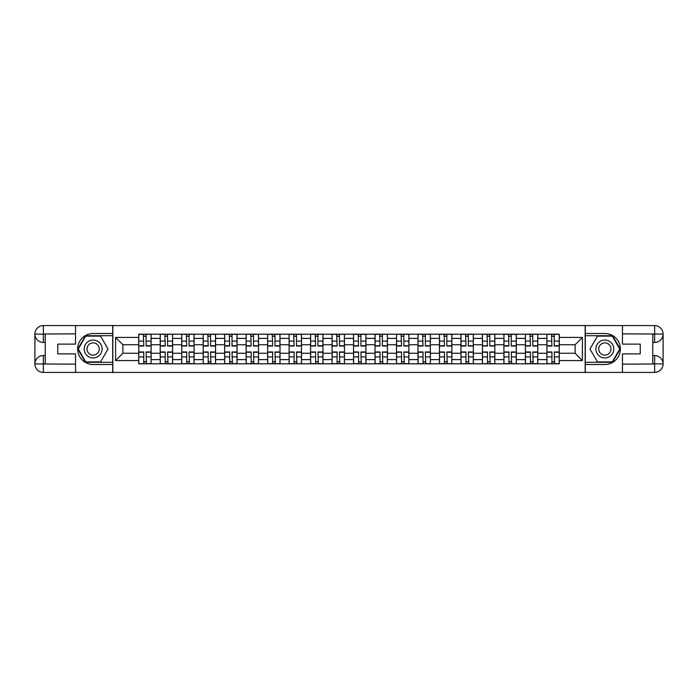 <?xml version="1.0" encoding="UTF-8"?>
<svg xmlns="http://www.w3.org/2000/svg" width="698" height="698" viewBox="0 0 698 698"><rect width="100%" height="100%" fill="white"/><g stroke="black" fill="none" stroke-linecap="round" stroke-linejoin="round"><path stroke-width="1.05" d="M71.807 372.409L626.193 372.409M626.193 325.591L71.807 325.591M160.208 363.806L160.208 338.399L151.117 338.399L151.117 363.806M151.117 338.399L151.117 334.194M160.208 338.399L160.208 334.194M172.607 334.194L172.607 363.806M181.689 363.806L181.689 334.194M194.088 334.194L194.088 363.806M203.17 363.806L203.17 334.194M215.569 334.194L215.569 363.806M224.651 363.806L224.651 334.194M237.05 334.194L237.05 363.806M246.132 363.806L246.132 334.194M258.53 334.194L258.53 363.806M267.622 363.806L267.622 334.194M280.011 334.194L280.011 363.806M289.103 363.806L289.103 334.194M301.492 334.194L301.492 363.806M310.584 363.806L310.584 334.194M322.973 334.194L322.973 363.806M332.065 363.806L332.065 334.194M344.454 334.194L344.454 363.806M353.546 363.806L353.546 334.194M365.935 334.194L365.935 363.806M375.027 363.806L375.027 334.194M387.416 334.194L387.416 363.806M396.508 363.806L396.508 334.194M408.897 334.194L408.897 363.806M417.989 363.806L417.989 334.194M430.378 334.194L430.378 363.806M439.47 363.806L439.47 334.194M451.868 334.194L451.868 363.806M460.95 363.806L460.95 334.194M473.349 334.194L473.349 363.806M482.431 363.806L482.431 334.194M494.83 334.194L494.83 363.806M503.912 363.806L503.912 334.194M516.311 334.194L516.311 363.806M525.393 363.806L525.393 334.194M537.792 334.194L537.792 363.806M546.883 363.806L546.883 334.194M546.883 353.267L537.792 353.267M525.393 353.267L516.311 353.267M503.912 353.267L494.83 353.267M482.431 353.267L473.349 353.267M460.95 353.267L451.868 353.267M439.47 353.267L430.378 353.267M417.989 353.267L408.897 353.267M396.508 353.267L387.416 353.267M375.027 353.267L365.935 353.267M353.546 353.267L344.454 353.267M332.065 353.267L322.973 353.267M310.584 353.267L301.492 353.267M289.103 353.267L280.011 353.267M267.622 353.267L258.53 353.267M246.132 353.267L237.05 353.267M224.651 353.267L215.569 353.267M203.17 353.267L194.088 353.267M181.689 353.267L172.607 353.267M160.208 353.267L151.117 353.267M546.883 344.733L537.792 344.733M525.393 344.733L516.311 344.733M503.912 344.733L494.83 344.733M482.431 344.733L473.349 344.733M460.95 344.733L451.868 344.733M439.47 344.733L430.378 344.733M417.989 344.733L408.897 344.733M396.508 344.733L387.416 344.733M375.027 344.733L365.935 344.733M353.546 344.733L344.454 344.733M332.065 344.733L322.973 344.733M310.584 344.733L301.492 344.733M289.103 344.733L280.011 344.733M267.622 344.733L258.53 344.733M246.132 344.733L237.05 344.733M224.651 344.733L215.569 344.733M203.17 344.733L194.088 344.733M181.689 344.733L172.607 344.733M160.208 344.733L151.117 344.733M122.892 353.267L138.728 353.267L138.728 344.733L122.892 344.733L122.892 353.267L115.598 360.569L115.598 337.431L138.728 337.431L138.728 344.733M559.273 344.733L559.273 353.267L575.108 353.267L575.108 344.733L559.273 344.733L559.273 334.194L138.728 334.194L138.728 337.431M559.273 337.431L582.402 337.431L582.402 360.569L559.273 360.569L559.273 353.267M138.728 353.267L138.728 363.806L559.273 363.806L559.273 360.569M138.728 360.569L115.598 360.569M585.16 372.619L585.16 325.381M112.84 372.619L112.84 325.381M146.091 361.739L143.753 361.739M143.753 336.262L146.091 336.262M167.572 361.739L165.234 361.739M165.234 336.262L167.572 336.262M189.062 361.739L186.715 361.739M186.715 336.262L189.062 336.262M210.543 361.739L208.196 361.739M208.196 336.262L210.543 336.262M232.024 361.739L229.677 361.739M229.677 336.262L232.024 336.262M253.505 361.739L251.158 361.739M251.158 336.262L253.505 336.262M274.986 361.739L272.648 361.739M272.648 336.262L274.986 336.262M296.467 361.739L294.128 361.739M294.128 336.262L296.467 336.262M317.948 361.739L315.609 361.739M315.609 336.262L317.948 336.262M339.429 361.739L337.09 361.739M337.09 336.262L339.429 336.262M360.91 361.739L358.571 361.739M358.571 336.262L360.91 336.262M382.391 361.739L380.052 361.739M380.052 336.262L382.391 336.262M403.872 361.739L401.533 361.739M401.533 336.262L403.872 336.262M425.352 361.739L423.014 361.739M423.014 336.262L425.352 336.262M446.842 361.739L444.495 361.739M444.495 336.262L446.842 336.262M468.323 361.739L465.976 361.739M465.976 336.262L468.323 336.262M489.804 361.739L487.457 361.739M487.457 336.262L489.804 336.262M511.285 361.739L508.938 361.739M508.938 336.262L511.285 336.262M532.766 361.739L530.428 361.739M530.428 336.262L532.766 336.262M554.247 361.739L551.909 361.739M551.909 336.262L554.247 336.262M115.598 337.431L122.892 344.733M575.108 353.267L582.402 360.569M575.108 344.733L582.402 337.431M146.091 346.042L146.091 334.333L151.056 334.333L151.056 346.042L146.091 346.042M143.753 336.122L146.091 336.122M141.554 334.333L138.797 334.333L138.797 346.042L143.753 346.042L143.343 334.333M138.797 334.333L146.51 334.333M143.753 351.958L143.753 363.667L138.797 363.667L138.797 351.958L143.753 351.958M146.091 361.878L143.753 361.878M143.343 363.667L151.056 363.667L151.056 351.958L146.091 351.958L146.51 363.667M167.572 346.042L167.572 334.333L172.537 334.333L172.537 346.042L167.572 346.042M165.234 336.122L167.572 336.122M167.991 334.333L160.278 334.333L160.278 346.042L165.234 346.042L164.824 334.333M189.062 346.042L189.062 334.333L194.018 334.333L194.018 346.042L189.062 346.042M186.715 336.122L189.062 336.122M189.472 334.333L181.759 334.333L181.759 346.042L186.715 346.042L186.305 334.333M45.23 342.456L43.372 342.456A8.472 8.472 0 0 1 34.9 334.063A8.472 8.472 0 0 1 43.372 325.591L112.701 325.591L112.701 333.504L93.148 333.504A15.496 15.496 0 0 0 77.653 349A15.496 15.496 0 0 0 93.148 364.496L112.701 364.496L112.701 372.409L43.372 372.409A8.472 8.472 0 0 1 34.9 363.937A8.472 8.472 0 0 1 43.372 355.544L45.23 355.544M112.701 364.496L112.701 333.504M75.524 325.591L75.524 344.114L57.76 344.114L57.76 353.886L75.524 353.886L75.524 372.409M43.372 342.456A8.472 8.472 0 0 1 34.9 334.063L43.372 334.194L43.372 342.456A8.472 8.472 0 0 1 34.9 334.063L34.9 363.937L75.524 364.147M43.372 364.147L43.372 372.409A8.472 8.472 0 0 1 34.9 363.937A8.472 8.472 0 0 1 43.372 355.544L43.372 363.806L45.23 363.806L45.23 334.194L43.372 334.194M112.701 335.712L85.479 335.712L77.801 349L85.479 362.288L112.701 362.288M652.77 355.544L654.628 355.544A8.472 8.472 0 0 1 663.1 363.937A8.472 8.472 0 0 1 654.628 372.409L585.299 372.409L585.299 364.496L604.852 364.496A15.496 15.496 0 0 0 620.348 349A15.496 15.496 0 0 0 604.852 333.504L585.299 333.504L585.299 325.591L654.628 325.591A8.472 8.472 0 0 1 663.1 334.063A8.472 8.472 0 0 1 654.628 342.456L652.77 342.456M585.299 333.504L585.299 364.496M622.476 372.409L622.476 353.886L640.24 353.886L640.24 344.114L622.476 344.114L622.476 325.591M654.628 355.544A8.472 8.472 0 0 1 663.1 363.937L654.628 363.806L654.628 355.544A8.472 8.472 0 0 1 663.1 363.937L663.1 334.063L622.476 333.853M654.628 333.853L654.628 325.591A8.472 8.472 0 0 1 663.1 334.063A8.472 8.472 0 0 1 654.628 342.456L654.628 334.194L652.77 334.194L652.77 363.806L654.628 363.806M585.299 362.288L612.521 362.288L620.199 349L612.521 335.712L585.299 335.712M84.196 349A8.952 8.952 0 0 0 93.148 357.952A8.952 8.952 0 0 0 102.1 349A8.952 8.952 0 0 0 93.148 340.048A8.952 8.952 0 0 0 84.196 349M87.023 349A6.125 6.125 0 0 0 93.148 355.125A6.125 6.125 0 0 0 99.273 349A6.125 6.125 0 0 0 93.148 342.875A6.125 6.125 0 0 0 87.023 349M100.582 336.122L108.016 349L100.582 361.878L85.714 361.878L78.281 349L85.714 336.122L100.582 336.122M595.9 349A8.952 8.952 0 0 0 604.852 357.952A8.952 8.952 0 0 0 613.804 349A8.952 8.952 0 0 0 604.852 340.048A8.952 8.952 0 0 0 595.9 349M598.727 349A6.125 6.125 0 0 0 604.852 355.125A6.125 6.125 0 0 0 610.977 349A6.125 6.125 0 0 0 604.852 342.875A6.125 6.125 0 0 0 598.727 349M612.286 336.122L619.719 349L612.286 361.878L597.418 361.878L589.985 349L597.418 336.122L612.286 336.122M165.234 351.958L165.234 363.667L160.278 363.667L160.278 351.958L165.234 351.958M167.572 361.878L165.234 361.878M164.824 363.667L172.537 363.667L172.537 351.958L167.572 351.958L167.991 363.667M186.715 351.958L186.715 363.667L181.759 363.667L181.759 351.958L186.715 351.958M189.062 361.878L186.715 361.878M186.305 363.667L194.018 363.667L194.018 351.958L189.062 351.958L189.472 363.667M210.543 346.042L210.543 334.333L215.499 334.333L215.499 346.042L210.543 346.042M208.196 336.122L210.543 336.122M205.997 334.333L203.24 334.333L203.24 346.042L208.196 346.042L207.786 334.333M203.24 334.333L210.953 334.333M232.024 346.042L232.024 334.333L236.98 334.333L236.98 346.042L232.024 346.042M229.677 336.122L232.024 336.122M232.434 334.333L224.721 334.333L224.721 346.042L229.677 346.042L229.267 334.333M253.505 346.042L253.505 334.333L258.461 334.333L258.461 346.042L253.505 346.042M251.158 336.122L253.505 336.122M248.959 334.333L246.202 334.333L246.202 346.042L251.158 346.042L250.748 334.333M246.202 334.333L253.915 334.333M208.196 351.958L208.196 363.667L203.24 363.667L203.24 351.958L208.196 351.958M210.543 361.878L208.196 361.878M207.786 363.667L215.499 363.667L215.499 351.958L210.543 351.958L210.953 363.667M229.677 351.958L229.677 363.667L224.721 363.667L224.721 351.958L229.677 351.958M232.024 361.878L229.677 361.878M229.267 363.667L236.98 363.667L236.98 351.958L232.024 351.958L232.434 363.667M251.158 351.958L251.158 363.667L246.202 363.667L246.202 351.958L251.158 351.958M253.505 361.878L251.158 361.878M255.704 363.667L258.461 363.667L258.461 351.958L253.505 351.958L253.915 363.667M258.461 363.667L250.748 363.667M274.986 346.042L274.986 334.333L279.942 334.333L279.942 346.042L274.986 346.042M272.648 336.122L274.986 336.122M275.396 334.333L267.683 334.333L267.683 346.042L272.648 346.042L272.229 334.333M272.648 351.958L272.648 363.667L267.683 363.667L267.683 351.958L272.648 351.958M274.986 361.878L272.648 361.878M277.185 363.667L279.942 363.667L279.942 351.958L274.986 351.958L275.396 363.667M279.942 363.667L272.229 363.667M296.467 346.042L296.467 334.333L301.423 334.333L301.423 346.042L296.467 346.042M294.128 336.122L296.467 336.122M291.921 334.333L289.164 334.333L289.164 346.042L294.128 346.042L293.71 334.333M289.164 334.333L296.877 334.333M294.128 351.958L294.128 363.667L289.164 363.667L289.164 351.958L294.128 351.958M296.467 361.878L294.128 361.878M298.665 363.667L301.423 363.667L301.423 351.958L296.467 351.958L296.877 363.667M301.423 363.667L293.71 363.667M317.948 346.042L317.948 334.333L322.904 334.333L322.904 346.042L317.948 346.042M315.609 336.122L317.948 336.122M318.358 334.333L310.654 334.333L310.654 346.042L315.609 346.042L315.191 334.333M315.609 351.958L315.609 363.667L310.654 363.667L310.654 351.958L315.609 351.958M317.948 361.878L315.609 361.878M320.155 363.667L322.904 363.667L322.904 351.958L317.948 351.958L318.358 363.667M322.904 363.667L315.191 363.667M339.429 346.042L339.429 334.333L344.384 334.333L344.384 346.042L339.429 346.042M337.09 336.122L339.429 336.122M339.839 334.333L332.135 334.333L332.135 346.042L337.09 346.042L336.672 334.333M337.09 351.958L337.09 363.667L332.135 363.667L332.135 351.958L337.09 351.958M339.429 361.878L337.09 361.878M341.636 363.667L344.384 363.667L344.384 351.958L339.429 351.958L339.839 363.667M344.384 363.667L336.672 363.667M360.91 346.042L360.91 334.333L365.865 334.333L365.865 346.042L360.91 346.042M358.571 336.122L360.91 336.122M356.364 334.333L353.616 334.333L353.616 346.042L358.571 346.042L358.161 334.333M353.616 334.333L361.328 334.333M382.391 346.042L382.391 334.333L387.346 334.333L387.346 346.042L382.391 346.042M380.052 336.122L382.391 336.122M377.845 334.333L375.096 334.333L375.096 346.042L380.052 346.042L379.642 334.333M375.096 334.333L382.809 334.333M403.872 346.042L403.872 334.333L408.836 334.333L408.836 346.042L403.872 346.042M401.533 336.122L403.872 336.122M404.29 334.333L396.577 334.333L396.577 346.042L401.533 346.042L401.123 334.333M425.352 346.042L425.352 334.333L430.317 334.333L430.317 346.042L425.352 346.042M423.014 336.122L425.352 336.122M425.771 334.333L418.058 334.333L418.058 346.042L423.014 346.042L422.604 334.333M446.842 346.042L446.842 334.333L451.798 334.333L451.798 346.042L446.842 346.042M444.495 336.122L446.842 336.122M447.252 334.333L439.539 334.333L439.539 346.042L444.495 346.042L444.085 334.333M468.323 346.042L468.323 334.333L473.279 334.333L473.279 346.042L468.323 346.042M465.976 336.122L468.323 336.122M463.777 334.333L461.02 334.333L461.02 346.042L465.976 346.042L465.566 334.333M461.02 334.333L468.733 334.333M358.571 351.958L358.571 363.667L353.616 363.667L353.616 351.958L358.571 351.958M360.91 361.878L358.571 361.878M358.161 363.667L365.865 363.667L365.865 351.958L360.91 351.958L361.328 363.667M380.052 351.958L380.052 363.667L375.096 363.667L375.096 351.958L380.052 351.958M382.391 361.878L380.052 361.878M384.598 363.667L387.346 363.667L387.346 351.958L382.391 351.958L382.809 363.667M387.346 363.667L379.642 363.667M401.533 351.958L401.533 363.667L396.577 363.667L396.577 351.958L401.533 351.958M403.872 361.878L401.533 361.878M406.079 363.667L408.836 363.667L408.836 351.958L403.872 351.958L404.29 363.667M408.836 363.667L401.123 363.667M423.014 351.958L423.014 363.667L418.058 363.667L418.058 351.958L423.014 351.958M425.352 361.878L423.014 361.878M427.56 363.667L430.317 363.667L430.317 351.958L425.352 351.958L425.771 363.667M430.317 363.667L422.604 363.667M444.495 351.958L444.495 363.667L439.539 363.667L439.539 351.958L444.495 351.958M446.842 361.878L444.495 361.878M444.085 363.667L451.798 363.667L451.798 351.958L446.842 351.958L447.252 363.667M465.976 351.958L465.976 363.667L461.02 363.667L461.02 351.958L465.976 351.958M468.323 361.878L465.976 361.878M465.566 363.667L473.279 363.667L473.279 351.958L468.323 351.958L468.733 363.667M489.804 346.042L489.804 334.333L494.76 334.333L494.76 346.042L489.804 346.042M487.457 336.122L489.804 336.122M490.214 334.333L482.501 334.333L482.501 346.042L487.457 346.042L487.047 334.333M487.457 351.958L487.457 363.667L482.501 363.667L482.501 351.958L487.457 351.958M489.804 361.878L487.457 361.878M487.047 363.667L494.76 363.667L494.76 351.958L489.804 351.958L490.214 363.667M511.285 346.042L511.285 334.333L516.241 334.333L516.241 346.042L511.285 346.042M508.938 336.122L511.285 336.122M511.695 334.333L503.982 334.333L503.982 346.042L508.938 346.042L508.528 334.333M508.938 351.958L508.938 363.667L503.982 363.667L503.982 351.958L508.938 351.958M511.285 361.878L508.938 361.878M508.528 363.667L516.241 363.667L516.241 351.958L511.285 351.958L511.695 363.667M532.766 346.042L532.766 334.333L537.722 334.333L537.722 346.042L532.766 346.042M530.428 336.122L532.766 336.122M533.176 334.333L525.463 334.333L525.463 346.042L530.428 346.042L530.009 334.333M530.428 351.958L530.428 363.667L525.463 363.667L525.463 351.958L530.428 351.958M532.766 361.878L530.428 361.878M534.965 363.667L537.722 363.667L537.722 351.958L532.766 351.958L533.176 363.667M537.722 363.667L530.009 363.667M554.247 346.042L554.247 334.333L559.203 334.333L559.203 346.042L554.247 346.042M551.909 336.122L554.247 336.122M549.701 334.333L546.944 334.333L546.944 346.042L551.909 346.042L551.49 334.333M546.944 334.333L554.657 334.333M551.909 351.958L551.909 363.667L546.944 363.667L546.944 351.958L551.909 351.958M554.247 361.878L551.909 361.878M551.49 363.667L559.203 363.667L559.203 351.958L554.247 351.958L554.657 363.667M525.393 338.399L516.311 338.399M503.912 338.399L494.83 338.399M482.431 338.399L473.349 338.399M460.95 338.399L451.868 338.399M439.47 338.399L430.378 338.399M417.989 338.399L408.897 338.399M396.508 338.399L387.416 338.399M375.027 338.399L365.935 338.399M353.546 338.399L344.454 338.399M332.065 338.399L322.973 338.399M310.584 338.399L301.492 338.399M289.103 338.399L280.011 338.399M267.622 338.399L258.53 338.399M246.132 338.399L237.05 338.399M224.651 338.399L215.569 338.399M203.17 338.399L194.088 338.399M181.689 338.399L172.607 338.399M546.883 338.399L537.792 338.399M525.393 359.601L516.311 359.601M503.912 359.601L494.83 359.601M482.431 359.601L473.349 359.601M460.95 359.601L451.868 359.601M439.47 359.601L430.378 359.601M417.989 359.601L408.897 359.601M396.508 359.601L387.416 359.601M375.027 359.601L365.935 359.601M353.546 359.601L344.454 359.601M332.065 359.601L322.973 359.601M310.584 359.601L301.492 359.601M289.103 359.601L280.011 359.601M267.622 359.601L258.53 359.601M246.132 359.601L237.05 359.601M224.651 359.601L215.569 359.601M203.17 359.601L194.088 359.601M181.689 359.601L172.607 359.601M160.208 359.601L151.117 359.601M546.883 359.601L537.792 359.601M146.091 345.746L151.056 345.746M146.091 341.095L151.056 341.095M138.797 345.746L143.753 345.746M138.797 341.095L143.753 341.095M143.753 352.254L138.797 352.254M143.753 356.905L138.797 356.905M151.056 352.254L146.091 352.254M151.056 356.905L146.091 356.905M167.572 345.746L172.537 345.746M167.572 341.095L172.537 341.095M160.278 345.746L165.234 345.746M160.278 341.095L165.234 341.095M189.062 345.746L194.018 345.746M189.062 341.095L194.018 341.095M181.759 345.746L186.715 345.746M181.759 341.095L186.715 341.095M75.524 333.853L43.171 334.002M34.9 363.937A8.472 8.472 0 0 1 43.372 355.544M34.9 334.063A8.472 8.472 0 0 1 43.372 325.591L43.372 333.853M622.476 364.147L654.829 363.998M663.1 334.063A8.472 8.472 0 0 1 654.628 342.456M663.1 363.937A8.472 8.472 0 0 1 654.628 372.409L654.628 364.147M165.234 352.254L160.278 352.254M165.234 356.905L160.278 356.905M172.537 352.254L167.572 352.254M172.537 356.905L167.572 356.905M186.715 352.254L181.759 352.254M186.715 356.905L181.759 356.905M194.018 352.254L189.062 352.254M194.018 356.905L189.062 356.905M210.543 345.746L215.499 345.746M210.543 341.095L215.499 341.095M203.24 345.746L208.196 345.746M203.24 341.095L208.196 341.095M232.024 345.746L236.98 345.746M232.024 341.095L236.98 341.095M224.721 345.746L229.677 345.746M224.721 341.095L229.677 341.095M253.505 345.746L258.461 345.746M253.505 341.095L258.461 341.095M246.202 345.746L251.158 345.746M246.202 341.095L251.158 341.095M208.196 352.254L203.24 352.254M208.196 356.905L203.24 356.905M215.499 352.254L210.543 352.254M215.499 356.905L210.543 356.905M229.677 352.254L224.721 352.254M229.677 356.905L224.721 356.905M236.98 352.254L232.024 352.254M236.98 356.905L232.024 356.905M251.158 352.254L246.202 352.254M251.158 356.905L246.202 356.905M258.461 352.254L253.505 352.254M258.461 356.905L253.505 356.905M274.986 345.746L279.942 345.746M274.986 341.095L279.942 341.095M267.683 345.746L272.648 345.746M267.683 341.095L272.648 341.095M272.648 352.254L267.683 352.254M272.648 356.905L267.683 356.905M279.942 352.254L274.986 352.254M279.942 356.905L274.986 356.905M296.467 345.746L301.423 345.746M296.467 341.095L301.423 341.095M289.164 345.746L294.128 345.746M289.164 341.095L294.128 341.095M294.128 352.254L289.164 352.254M294.128 356.905L289.164 356.905M301.423 352.254L296.467 352.254M301.423 356.905L296.467 356.905M317.948 345.746L322.904 345.746M317.948 341.095L322.904 341.095M310.654 345.746L315.609 345.746M310.654 341.095L315.609 341.095M315.609 352.254L310.654 352.254M315.609 356.905L310.654 356.905M322.904 352.254L317.948 352.254M322.904 356.905L317.948 356.905M339.429 345.746L344.384 345.746M339.429 341.095L344.384 341.095M332.135 345.746L337.09 345.746M332.135 341.095L337.09 341.095M337.09 352.254L332.135 352.254M337.09 356.905L332.135 356.905M344.384 352.254L339.429 352.254M344.384 356.905L339.429 356.905M360.91 345.746L365.865 345.746M360.91 341.095L365.865 341.095M353.616 345.746L358.571 345.746M353.616 341.095L358.571 341.095M382.391 345.746L387.346 345.746M382.391 341.095L387.346 341.095M375.096 345.746L380.052 345.746M375.096 341.095L380.052 341.095M403.872 345.746L408.836 345.746M403.872 341.095L408.836 341.095M396.577 345.746L401.533 345.746M396.577 341.095L401.533 341.095M425.352 345.746L430.317 345.746M425.352 341.095L430.317 341.095M418.058 345.746L423.014 345.746M418.058 341.095L423.014 341.095M446.842 345.746L451.798 345.746M446.842 341.095L451.798 341.095M439.539 345.746L444.495 345.746M439.539 341.095L444.495 341.095M468.323 345.746L473.279 345.746M468.323 341.095L473.279 341.095M461.02 345.746L465.976 345.746M461.02 341.095L465.976 341.095M358.571 352.254L353.616 352.254M358.571 356.905L353.616 356.905M365.865 352.254L360.91 352.254M365.865 356.905L360.91 356.905M380.052 352.254L375.096 352.254M380.052 356.905L375.096 356.905M387.346 352.254L382.391 352.254M387.346 356.905L382.391 356.905M401.533 352.254L396.577 352.254M401.533 356.905L396.577 356.905M408.836 352.254L403.872 352.254M408.836 356.905L403.872 356.905M423.014 352.254L418.058 352.254M423.014 356.905L418.058 356.905M430.317 352.254L425.352 352.254M430.317 356.905L425.352 356.905M444.495 352.254L439.539 352.254M444.495 356.905L439.539 356.905M451.798 352.254L446.842 352.254M451.798 356.905L446.842 356.905M465.976 352.254L461.02 352.254M465.976 356.905L461.02 356.905M473.279 352.254L468.323 352.254M473.279 356.905L468.323 356.905M489.804 345.746L494.76 345.746M489.804 341.095L494.76 341.095M482.501 345.746L487.457 345.746M482.501 341.095L487.457 341.095M487.457 352.254L482.501 352.254M487.457 356.905L482.501 356.905M494.76 352.254L489.804 352.254M494.76 356.905L489.804 356.905M511.285 345.746L516.241 345.746M511.285 341.095L516.241 341.095M503.982 345.746L508.938 345.746M503.982 341.095L508.938 341.095M508.938 352.254L503.982 352.254M508.938 356.905L503.982 356.905M516.241 352.254L511.285 352.254M516.241 356.905L511.285 356.905M532.766 345.746L537.722 345.746M532.766 341.095L537.722 341.095M525.463 345.746L530.428 345.746M525.463 341.095L530.428 341.095M530.428 352.254L525.463 352.254M530.428 356.905L525.463 356.905M537.722 352.254L532.766 352.254M537.722 356.905L532.766 356.905M554.247 345.746L559.203 345.746M554.247 341.095L559.203 341.095M546.944 345.746L551.909 345.746M546.944 341.095L551.909 341.095M551.909 352.254L546.944 352.254M551.909 356.905L546.944 356.905M559.203 352.254L554.247 352.254M559.203 356.905L554.247 356.905"/></g></svg>
